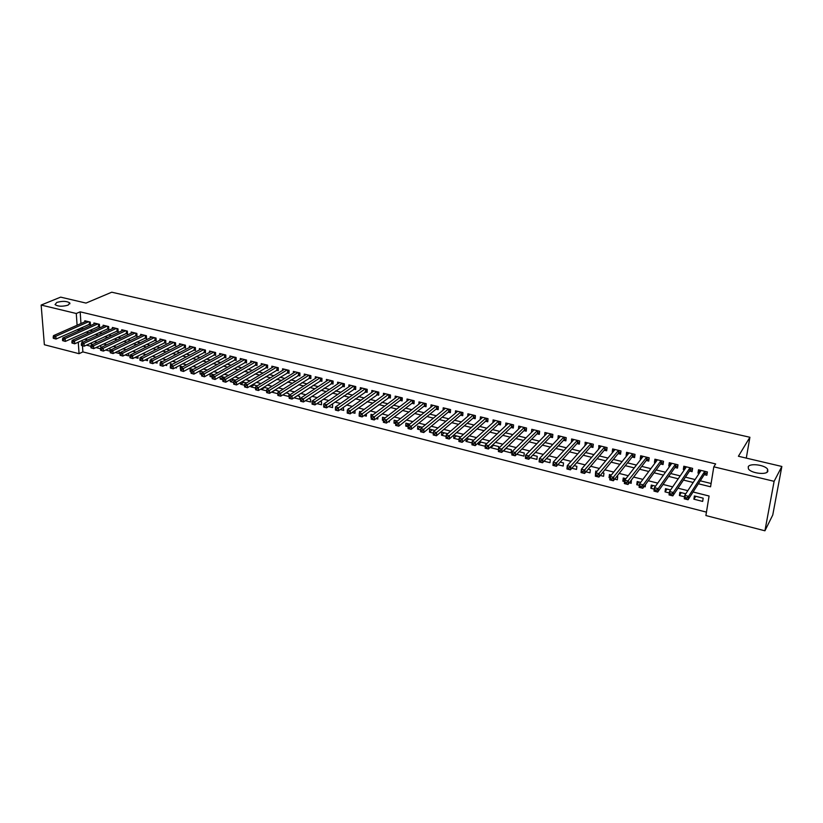 <?xml version="1.0" encoding="UTF-8"?>
<svg xmlns="http://www.w3.org/2000/svg" width="823" height="823" viewBox="0 0 823 823"><rect width="100%" height="100%" fill="white"/><g stroke="black" fill="none" stroke-linecap="round" stroke-linejoin="round"><path stroke-width="1.23" d="M68.124 305.127C62.363 306.732 58.001 306.557 55.048 304.592L56.787 302.432C62.548 300.848 66.889 301.033 69.811 302.977L68.124 305.127M767.828 471.373C766.275 475.262 750.699 473.184 748.405 468.801L748.241 466.723C749.928 462.896 765.287 464.964 767.643 469.347L767.828 471.373M82.465 345.773L82.876 351.894L79.059 353.695L44.37 344.734L41.15 305.055L60.635 297.134L86.004 303.08L111.733 292.206L749.907 437.27L738.406 456.261L781.85 466.466L772.756 515.003L764.927 530.794L705.897 515.548L709.076 496.012L693.069 491.989M82.876 351.894L706.453 512.132M88.833 324.437L90.427 324.828L90.252 322.091L84.79 320.764L84.851 321.824M97.978 326.669L99.583 327.06L99.418 324.313L93.904 322.976L93.976 324.056M107.196 328.922L108.821 329.313L108.657 326.566L103.101 325.208L103.173 326.309M116.496 331.185L118.131 331.587L117.977 328.83L112.381 327.461L112.442 328.583M125.868 333.48L127.514 333.881L127.38 331.103L121.732 329.735L121.794 330.877M135.322 335.784L136.988 336.185L136.844 333.408L131.155 332.029L131.217 333.181M144.848 338.109L146.525 338.52L146.401 335.722L140.661 334.333L140.712 335.517M154.467 340.455L156.154 340.866L156.041 338.068L150.249 336.658L150.3 337.872M164.158 342.821L165.855 343.232L165.752 340.424L159.909 339.004L159.96 340.238M173.931 345.207L175.649 345.629L175.546 342.8L169.661 341.37L169.703 342.635M183.786 347.615L185.514 348.036L185.432 345.207L179.486 343.757L179.527 345.043M193.724 350.032L195.473 350.464L195.39 347.625L189.403 346.164L189.444 347.481M203.744 352.481L205.513 352.913L205.441 350.063L199.403 348.592L199.433 349.94M213.857 354.95L215.636 355.382L215.575 352.522L209.484 351.04L209.515 352.409M224.051 357.439L225.852 357.871L225.8 355.011L219.659 353.52L219.679 354.919M234.339 359.949L236.15 360.392L236.108 357.511L229.915 356.009L229.936 357.439M244.719 362.48L246.54 362.922L246.519 360.032L240.265 358.519L240.285 359.98M255.181 365.031L257.023 365.484L257.013 362.583L250.706 361.05L250.717 362.552M265.747 367.614L267.598 368.066L267.598 365.155L261.23 363.612L261.241 365.145M276.394 370.206L278.267 370.669L278.277 367.747L271.857 366.194L271.857 367.758M287.145 372.829L289.027 373.292L289.048 370.36L282.567 368.797L282.567 370.401M297.977 375.473L299.891 375.946L299.911 373.004L293.379 371.42L293.369 373.066M308.923 378.148L310.847 378.621L310.888 375.669L304.294 374.064L304.273 375.761M319.962 380.843L321.896 381.316L321.947 378.354L315.302 376.739L315.271 378.477M331.093 383.559L333.048 384.032L333.12 381.07L326.402 379.434L326.371 381.224M342.327 386.296L344.302 386.779L344.384 383.806L337.605 382.16L337.564 383.991M353.664 389.063L355.659 389.557L355.752 386.563L348.921 384.907L348.87 386.789M365.114 391.861L367.12 392.355L367.223 389.351L360.33 387.674L360.268 389.608M376.656 394.68L378.693 395.174L378.806 392.16L371.842 390.472L371.77 392.468M388.312 397.519L390.359 398.023L390.493 394.999L383.467 393.291L383.384 395.349M400.071 400.389L402.149 400.894L402.282 397.859L395.194 396.141L395.102 398.26M411.942 403.291L414.031 403.795L414.185 400.75L407.035 399.011L406.932 401.192M423.927 406.212L426.036 406.727L426.201 403.671L418.979 401.912L418.866 404.165M436.025 409.165L438.155 409.679L438.33 406.613L431.046 404.844L430.913 407.169M448.237 412.148L450.376 412.662L450.582 409.587L443.216 407.796L443.072 410.204M460.561 415.152L462.732 415.677L462.938 412.59L455.51 410.79L455.345 413.269M472.999 418.187L475.19 418.722L475.416 415.615L467.917 413.794L467.731 416.376M485.56 421.253L487.772 421.788L488.018 418.681L480.437 416.839L480.241 419.514M498.244 424.349L500.477 424.894L500.734 421.767L493.09 419.915L492.864 422.683M511.052 427.476L513.305 428.022L513.573 424.884L505.857 423.012L505.61 425.892M523.984 430.624L526.257 431.18L526.545 428.032L518.747 426.139L518.48 429.143M537.038 433.814L539.332 434.369L539.641 431.211L531.771 429.308L531.473 432.425M550.217 437.034L552.542 437.599L552.861 434.421L544.908 432.497L544.672 435.676M563.529 440.274L565.874 440.85L566.214 437.671L558.189 435.717L558.015 438.937M576.974 443.556L579.341 444.142L579.701 440.943L571.594 438.978L571.501 442.218M590.554 446.879L592.951 447.455L593.321 444.245L585.132 442.26L585.112 445.541M604.277 450.222L606.685 450.809L607.076 447.589L598.805 445.582L598.866 448.905M618.124 453.596L620.563 454.193L620.974 450.963L612.621 448.936L612.219 452.156L612.765 452.29M632.115 457.012L634.584 457.619L635.017 454.378L626.57 452.321L626.159 455.561L626.797 455.716M646.25 460.469L648.74 461.075L649.193 457.814L640.664 455.747L640.232 458.997L640.973 459.172M660.54 463.946L663.05 464.563L663.513 461.291L654.902 459.203L654.45 462.464L655.293 462.67M674.963 467.474L677.504 468.092L677.987 464.81L669.284 462.701L668.811 465.972L669.757 466.199M689.54 471.023L692.102 471.651L692.616 468.359L683.82 466.23L683.327 469.511L684.386 469.768M695.733 496.3L693.892 499.191L702.667 501.413L703.181 498.172L694.396 495.96L693.892 499.191M681.29 492.648L679.397 495.518L684.541 496.825M667 489.047L665.035 491.876L669.315 492.956M652.845 485.467L650.828 488.276L654.244 489.14M658.925 490.323L659.47 489.551M638.833 481.939L636.765 484.706L639.337 485.364M644.018 486.547L645.191 486.846L645.51 484.51M624.966 478.43L622.836 481.177L624.585 481.62M629.276 482.813L631.179 483.296L631.375 480.056M611.222 474.964L609.051 477.679L609.997 477.916M614.688 479.109L617.312 479.778L617.713 476.61L616.839 476.383M600.255 475.447L603.578 476.291L603.959 473.132L602.457 472.752M585.976 471.826L589.978 472.844L590.348 469.696L588.229 469.161M571.831 468.246L576.522 469.429L576.872 466.302L574.145 465.612M557.84 464.697L563.189 466.055L563.518 462.927L560.206 462.094M543.993 461.189L549.99 462.701L550.299 459.594L546.4 458.606M530.279 457.711L536.915 459.388L537.213 456.292L532.738 455.16M516.71 454.265L523.963 456.107L524.251 453.02L519.22 451.745M506.052 448.422L503.511 450.922L511.145 452.856L511.412 449.78L505.836 448.37M493.471 445.253L490.878 447.722L498.44 449.636L498.697 446.57L492.576 445.027M481.002 442.105L478.369 444.543L485.241 446.292M468.657 438.988L465.983 441.406L472.073 442.949M456.415 435.902L453.699 438.289L459.028 439.647M444.297 432.836L441.54 435.213L446.128 436.375M432.291 429.812L429.493 432.157L433.34 433.135M420.388 426.808L417.559 429.133L420.687 429.925M408.599 423.835L405.739 426.129L408.146 426.746M396.923 420.882L394.022 423.156L395.74 423.598M400.503 424.802L401.058 424.359M383.487 419.38L382.407 420.214L383.446 420.481M388.209 421.685L389.361 421.983L389.413 420.759M376.039 418.598L377.788 419.041L377.86 417.22M363.982 415.543L366.328 416.14L366.41 413.743M352.038 412.518L354.97 413.259L355.052 410.327M340.208 409.515L343.716 410.399L343.273 407.344M328.49 406.541L332.554 407.57L332.615 404.659L331.587 404.391M316.886 403.599L321.495 404.772L321.546 401.861L320.013 401.47M305.384 400.688L310.538 401.994L310.58 399.093L308.543 398.579M293.986 397.797L299.675 399.237L299.706 396.347L297.185 395.709M282.701 394.937L288.904 396.511L288.924 393.631L285.92 392.869M275.129 390.143L271.878 392.19L277.876 393.713M264.636 387.499L261.354 389.516L266.683 390.874M254.225 384.866L250.912 386.872L255.583 388.055M243.906 382.263L240.573 384.248L244.596 385.267M233.681 379.681L230.317 381.656L233.701 382.51M223.537 377.129L220.153 379.074L222.899 379.773M213.476 374.588L210.071 376.523L212.2 377.057M203.507 372.068L200.071 373.981L201.604 374.372M191.183 370.916L190.164 371.471L191.09 371.708M185.607 370.319L186.204 369.99M175.299 367.706L176.42 367.984L176.389 367.12M165.073 365.114L166.709 365.525L166.657 364.28M154.95 362.542L157.08 363.077L157.008 361.472M144.899 359.99L147.523 360.659L147.44 358.705M134.951 357.47L138.048 358.262L137.935 355.968M125.075 354.97L128.655 355.875L128.522 353.273M115.292 352.491L119.335 353.509L118.913 350.721M105.591 350.022L110.087 351.164L109.932 348.458L109.233 348.283M95.972 347.584L100.591 348.757M82.105 340.424L82.238 342.481M685.796 493.79L679.88 492.298L679.397 495.518M670.591 489.952L665.509 488.667L665.035 491.876M655.55 486.156L651.281 485.076L650.828 488.276M640.664 482.401L637.197 481.517L636.765 484.706M625.943 478.677L623.248 477.998L622.836 481.177M611.366 475.005L609.442 474.521L609.051 477.679M596.953 471.363L595.78 471.065L595.399 474.223M582.674 467.762L582.17 468.359M490.971 446.55L490.878 447.722M486.033 444.276L486.095 443.391L479.459 441.714M478.513 442.579L478.369 444.543M473.626 440.243L466.466 438.433M466.168 438.7L465.983 441.406M460.613 436.962L453.905 435.264L453.699 438.289M447.722 433.7L441.725 432.188L441.54 435.213M434.956 430.48L429.668 429.143L429.493 432.157M422.312 427.291L417.714 426.129L417.559 429.133M409.803 424.133L405.883 423.145L405.739 426.129M397.406 421.006L394.145 420.183L394.022 423.156M385.123 417.909L382.52 417.251L382.407 420.214M372.963 414.833L371.008 414.339L370.906 417.302M360.916 411.798L359.589 411.459L359.548 412.796M348.993 408.784L348.283 408.609L348.263 409.309M278.236 392.252L278.236 390.935L274.769 390.051M267.65 389.053L267.65 388.261L263.72 387.263M261.344 388.723L261.354 389.516M257.146 385.894L252.764 384.506M250.902 385.627L250.912 386.872M246.519 382.921L241.911 381.759M240.553 382.572L240.573 384.248M235.645 380.185L231.15 379.043M230.286 379.557L230.317 381.656M224.874 377.459L220.492 376.358M220.101 376.584L220.153 379.074M214.196 374.774L210.009 373.714L210.071 376.523M203.62 372.099L199.999 371.183L200.071 373.981M193.138 369.455L190.082 368.683L190.164 371.471M182.747 366.832L180.237 366.194L180.33 368.982M172.439 364.229L170.484 363.735L170.536 365.237L201.162 349.024M162.234 361.657L160.814 361.297L160.855 362.367M152.111 359.095L151.216 358.869L151.247 359.548M100.848 347.584L100.756 346.144L99.634 345.855M91.723 344.919L91.651 343.839L90.118 343.458M86.436 345.166L90.962 346.318M698.367 483.77L710.568 486.794L713.808 466.816L715.65 463.925L80.17 311.835L80.963 323.542M81.251 327.811L83.473 328.758M89.872 330.332L92.742 331.041M99.141 332.615L102.093 333.346M108.482 334.92L111.527 335.671M117.895 337.245L121.032 338.016M127.39 339.58L130.62 340.383M136.968 341.946L140.291 342.759M146.628 344.323L150.043 345.166M156.37 346.73L159.878 347.594M166.195 349.147L169.795 350.032M176.101 351.586L179.795 352.501M186.091 354.055L189.887 354.991M196.162 356.534L200.071 357.501M206.336 359.044L210.338 360.032M216.583 361.575L220.698 362.583M226.932 364.126L231.15 365.165M237.363 366.698L241.684 367.758M247.888 369.29L252.322 370.381M258.504 371.903L263.051 373.025M269.224 374.547L273.884 375.7M280.026 377.212L284.809 378.395M290.941 379.907L295.827 381.111M301.938 382.613L306.948 383.847M313.049 385.349L318.172 386.615M324.252 388.117L329.509 389.413M335.558 390.904L340.938 392.232M346.967 393.713L352.47 395.071M358.489 396.552L364.126 397.941M370.113 399.422L375.874 400.842M381.841 402.313L387.736 403.764M393.682 405.235L399.721 406.727M405.636 408.177L411.809 409.7M417.703 411.15L424.01 412.714M429.884 414.154L436.334 415.749M442.177 417.189L448.782 418.814M454.584 420.255L461.343 421.911M467.125 423.341L474.017 425.038M479.778 426.458L486.825 428.197M492.555 429.606L499.756 431.386M505.456 432.795L512.822 434.606M518.48 436.005L526.01 437.857M531.637 439.245L539.332 441.138M544.929 442.517L552.789 444.461M558.344 445.829L566.378 447.815M571.903 449.173L580.102 451.189M585.585 452.547L593.969 454.615M599.411 455.952L607.971 458.061M613.382 459.399L622.126 461.559M627.496 462.876L636.426 465.077M641.755 466.394L650.87 468.637M656.157 469.943L665.457 472.237M670.704 473.534L680.21 475.879M685.415 477.155L695.116 479.552M700.27 480.817L711.103 483.492M704.262 474.624L706.854 475.252L707.389 471.949L698.501 469.789L697.986 473.091L699.149 473.379M746.286 458.113L749.907 437.27M781.85 466.466L774.114 481.321L764.927 530.794M41.15 305.055L76.282 313.501L77.095 325.25M80.17 311.835L76.282 313.501M713.808 466.816L774.114 481.321M77.393 329.539L79.625 330.476M86.034 332.07L88.915 332.78M95.314 334.364L98.287 335.105M104.675 336.689L107.731 337.44M114.119 339.025L117.257 339.806M123.635 341.38L126.865 342.183M133.233 343.757L136.567 344.58M142.914 346.154L146.34 347.008M152.677 348.582L156.195 349.446M162.522 351.02L166.133 351.915M172.449 353.479L176.163 354.394M182.469 355.958L186.286 356.904M192.572 358.458L196.481 359.435M202.767 360.988L206.779 361.976M213.044 363.529L217.169 364.548M223.414 366.101L227.642 367.151M233.876 368.694L238.207 369.764M244.431 371.307L248.875 372.408M255.079 373.94L259.636 375.072M265.819 376.605L270.489 377.767M276.662 379.29L281.445 380.473M287.597 382.006L292.504 383.22M298.626 384.732L303.656 385.977M309.767 387.499L314.911 388.765M321.001 390.277L326.278 391.583M332.348 393.085L337.739 394.423M343.788 395.925L349.312 397.293M355.341 398.785L360.999 400.184M366.996 401.675L372.788 403.105M378.765 404.587L384.691 406.058M390.647 407.529L396.707 409.031M402.642 410.502L408.836 412.035M414.741 413.506L421.078 415.07M426.962 416.531L433.443 418.135M439.297 419.586L445.922 421.222M451.755 422.672L458.524 424.349M464.326 425.789L471.25 427.497M477.031 428.927L484.109 430.686M489.85 432.106L497.082 433.896M502.791 435.316L510.188 437.147M515.867 438.556L523.428 440.428M529.076 441.828L536.791 443.741M542.408 445.13L550.299 447.084M555.875 448.463L563.94 450.459M569.485 451.837L577.715 453.874M583.229 455.242L591.634 457.321M597.107 458.678L605.697 460.808M611.129 462.156L619.904 464.326M625.295 465.664L634.255 467.886M639.615 469.213L648.761 471.476M654.069 472.793L663.42 475.108M668.688 476.414L678.224 478.78M683.45 480.076L693.192 482.484M78.267 342.183L79.059 353.695M687.833 490.673L677.977 488.204M672.7 486.877L663.04 484.449M657.721 483.111L648.267 480.745M642.897 479.387L633.638 477.073M628.227 475.715L619.174 473.431M613.721 472.063L604.843 469.84M599.36 468.462L590.677 466.281M585.143 464.892L576.645 462.752M571.08 461.364L562.757 459.265M557.15 457.866L549.013 455.819M543.375 454.399L535.403 452.403M529.734 450.973L521.926 449.019M516.227 447.589L508.593 445.665M502.853 444.225L495.384 442.352M489.623 440.902L482.319 439.071M476.517 437.62L469.367 435.82M463.544 434.359L456.549 432.6M450.695 431.129L443.854 429.411M437.97 427.939L431.283 426.263M425.378 424.771L418.835 423.135M412.899 421.643L406.511 420.039M400.544 418.537L394.299 416.973M388.312 415.471L382.201 413.928M376.183 412.426L370.216 410.924M364.178 409.412L358.344 407.941M352.285 406.418L346.586 404.988M340.506 403.465L334.94 402.066M328.84 400.534L323.398 399.165M317.277 397.632L311.968 396.295M305.827 394.752L300.642 393.456M294.48 391.902L289.418 390.637M283.235 389.084L278.297 387.839M272.094 386.285L267.269 385.071M261.056 383.518L256.354 382.335M250.12 380.771L245.532 379.619M239.277 378.045L234.802 376.924M228.537 375.35L224.165 374.249M217.889 372.675L213.63 371.605M207.345 370.031L203.188 368.982M196.882 367.397L192.839 366.389M186.512 364.795L182.572 363.807M176.245 362.213L172.408 361.256M166.061 359.661L162.326 358.725M155.959 357.131L152.327 356.215M145.959 354.61L142.42 353.725M136.032 352.121L132.585 351.256M126.197 349.652L122.853 348.808M116.444 347.203L113.193 346.39M106.774 344.775L103.616 343.983M97.186 342.368L94.12 341.596M87.68 339.981L84.697 339.23M81.271 328.212L77.413 329.93M699.92 470.139L697.986 473.091M685.322 466.59L683.327 469.511M670.879 463.082L668.811 465.972M656.569 459.604L654.45 462.464M642.413 456.168L640.232 458.997M628.391 452.763L626.159 455.561M614.514 449.399L612.219 452.156M600.78 446.056L598.424 448.792M587.169 442.753L584.772 445.459M573.703 439.482L571.244 442.157M560.37 436.252L557.86 438.896M547.161 433.042L544.6 435.655M700.435 471.425L700.373 470.242M707.235 472.875L704.56 474.151L688.069 499.756L684.242 498.789L684.757 495.374L701.083 470.417M685.22 497.514L684.757 495.374L688.594 496.351L688.069 499.756L686.547 499.263L686.752 497.905L685.22 497.514L685.014 498.872L686.547 499.263M704.786 471.322L688.594 496.351L686.752 497.905M684.242 498.789L685.014 498.872M685.765 467.742L685.754 466.692M692.462 469.336L689.849 470.571L672.813 495.878L669.027 494.911L669.521 491.516L686.382 466.847M669.963 493.635L669.521 491.516L673.317 492.483L672.813 495.878L671.28 495.384L671.475 494.026L669.963 493.635L669.757 494.993L671.28 495.384M690.044 467.731L673.317 492.483L671.475 494.026M669.027 494.911L669.757 494.993M671.259 464.11L671.28 463.184M677.833 465.828L675.282 467.011L657.721 492.041L653.966 491.084L654.45 487.71L671.825 463.308M654.861 489.808L654.45 487.71L658.205 488.656L657.721 492.041L656.168 491.547L656.363 490.189L654.861 489.808L654.666 491.166L656.168 491.547M675.446 464.193L658.205 488.656L656.363 490.189M653.966 491.084L654.666 491.166M656.898 460.51L656.949 459.697M663.369 462.361L660.869 463.503L642.784 488.245L639.07 487.298L639.533 483.934L657.412 459.81M639.924 486.012L639.533 483.934L643.247 484.87L642.784 488.245L641.22 487.741L641.405 486.393L639.924 486.012L639.738 487.37L641.22 487.741M661.003 460.685L643.247 484.87L641.405 486.393M639.07 487.298L639.738 487.37M642.691 456.94L642.773 456.261M649.038 458.925L646.59 460.016L628 484.49L624.338 483.554L624.77 480.2L643.144 456.354M625.141 482.268L624.77 480.2L628.443 481.126L628 484.49L626.437 483.986L626.612 482.638L625.141 482.268L624.966 483.615L626.437 483.986M646.703 457.207L626.612 482.638M624.338 483.554L624.966 483.615M628.659 453.38L628.731 452.845M634.862 455.52L632.465 456.58L613.382 480.766L609.75 479.85L610.172 476.507L629.029 452.917M610.522 478.554L610.172 476.507L613.804 477.422L613.382 480.766L611.808 480.262L611.973 478.924L610.522 478.554L610.347 479.891L611.808 480.262M632.548 453.771L611.973 478.924M609.75 479.85L610.347 479.891M620.83 452.146L618.485 453.164L598.918 477.093L595.327 476.178L595.718 472.844L615.048 449.523M596.047 474.881L595.718 472.844L599.319 473.76L598.918 477.093L597.323 476.589L597.488 475.252L596.047 474.881L595.883 476.219L597.323 476.589M618.536 450.376L597.488 475.252M595.327 476.178L595.883 476.219M606.932 448.802L604.638 449.79L584.597 473.451L581.048 472.546L581.419 469.233L601.212 446.169M581.727 471.25L581.419 469.233L584.978 470.128L584.597 473.451L583.003 472.937L583.157 471.61L581.727 471.25L581.573 472.577L583.003 472.937M604.658 447.002L583.157 471.61M581.048 472.546L581.573 472.577M593.177 445.5L590.935 446.447L570.432 469.851L566.913 468.956L567.273 465.643L587.519 442.836M567.551 467.659L567.273 465.643L570.792 466.538L570.432 469.851L568.827 469.336L568.971 468.009L567.551 467.659L567.417 468.976L568.827 469.336M590.924 443.669L568.971 468.009M579.557 442.218L577.355 443.134L556.41 466.281L552.922 465.396L553.262 462.104L573.95 439.544M553.529 464.1L553.262 462.104L556.749 462.989L556.41 466.281L554.795 465.767L554.928 464.45L553.529 464.1L553.395 465.417L554.795 465.767M577.335 440.367L554.928 464.45M566.08 438.978L563.92 439.863L542.532 462.752L539.086 461.878L539.404 458.596L560.525 436.283M539.651 460.571L539.404 458.596L542.851 459.471L542.532 462.752L540.906 462.238L541.03 460.921L539.651 460.571L539.518 461.888L540.906 462.238M563.868 437.095L541.03 460.921M552.727 435.768L550.618 436.622L528.788 459.255L525.383 458.39L525.681 455.129L547.223 433.052M525.907 457.084L525.681 455.129L529.096 455.993L528.788 459.255L527.152 458.74L527.276 457.434L525.907 457.084L525.784 458.401L527.152 458.74M550.536 433.865L527.276 457.434M539.507 432.579L537.44 433.402L515.188 455.798L511.813 454.944L512.101 451.693L534.055 429.863M512.307 453.638L512.101 451.693L515.486 452.547L515.188 455.798L513.552 455.284L513.665 453.977L512.307 453.638L512.194 454.944L513.552 455.284M537.337 430.655L513.665 453.977M526.411 429.431L524.395 430.223L501.732 452.383L498.388 451.529L498.656 448.288L521.021 426.695M498.851 450.222L498.656 448.288L501.999 449.132L501.732 452.383L500.075 451.858L500.189 450.562L498.851 450.222L498.738 451.518L500.075 451.858M524.261 427.476L500.189 450.562M513.449 426.304L511.474 427.075L488.409 448.988L485.097 448.144L485.344 444.924L508.1 423.557M485.519 446.838L485.344 444.924L488.656 445.757L488.409 448.988L486.743 448.473L486.846 447.177L485.519 446.838L485.426 448.134L486.743 448.473M511.32 424.339L486.846 447.177M500.61 423.207L498.676 423.948L475.21 445.634L471.939 444.801L472.165 441.581L495.312 420.45M472.33 443.494L472.165 441.581L475.447 442.414L475.21 445.634L473.544 445.109L473.637 443.823L472.33 443.494L472.237 444.78L473.544 445.109M498.501 421.222L473.637 443.823M487.905 420.142L486.002 420.862L462.156 442.311L458.905 441.488L459.121 438.289L482.648 417.374M459.265 440.182L459.121 438.289L462.372 439.112L462.156 442.311L460.479 441.797L460.561 440.511L459.265 440.182L459.183 441.457L460.479 441.797M485.796 418.146L460.561 440.511M475.303 417.107L473.441 417.796L449.224 439.029L446.004 438.206L446.21 435.017L470.098 414.329M446.333 436.9L446.21 435.017L449.43 435.83L449.224 439.029L447.537 438.505L447.619 437.219L446.333 436.9L446.251 438.175L447.537 438.505M473.225 415.09L447.619 437.219M462.835 414.092L461.003 414.771L436.416 435.768L433.237 434.966L433.423 431.777L457.67 411.315M433.526 433.649L433.423 431.777L436.601 432.589L436.416 435.768L434.729 435.244L434.801 433.968L433.526 433.649L433.454 434.925L434.729 435.244M460.767 412.066L434.801 433.968M450.479 411.109L448.689 411.767L423.742 432.548L420.584 431.746L420.759 428.577L445.356 408.321M420.851 430.429L420.759 428.577L423.907 429.38L423.742 432.548L422.045 432.024L422.106 430.748L420.851 430.429L420.779 431.694L422.045 432.024M448.422 409.062L422.106 430.748M438.248 408.157L436.488 408.784L411.181 429.349L408.064 428.557L408.218 425.409L433.165 405.358M408.29 427.24L408.218 425.409L411.335 426.191L411.181 429.349L409.484 428.824L409.545 427.559L408.29 427.24L408.229 428.505L409.484 428.824M436.2 406.099L409.545 427.559M426.119 405.225L424.401 405.842L398.744 426.191L395.657 425.409L395.801 422.261L421.088 402.426M395.863 424.092L395.801 422.261L398.888 423.043L398.744 426.191L397.036 425.666L397.098 424.401L395.863 424.092L395.801 425.347L397.036 425.666M424.092 403.157L397.098 424.401M414.113 402.324L412.426 402.92L386.44 423.063L383.374 422.281L383.497 419.154L409.113 399.515M383.549 420.964L383.497 419.154L386.563 419.925L386.44 423.063L384.722 422.528L384.773 421.273L383.549 420.964L383.497 422.22L384.722 422.528M412.097 400.245L384.773 421.273M402.21 399.453L400.554 400.029L374.239 419.956L371.214 419.195L371.317 416.068L397.262 396.645M371.348 417.868L371.317 416.068L374.352 416.839L374.239 419.956L372.521 419.432L372.562 418.177L371.348 417.868L371.307 419.123L372.521 419.432M400.215 397.355L372.562 418.177M390.421 396.604L362.161 416.891L359.157 416.129L359.26 413.012L385.514 393.785M359.27 414.802L359.26 413.012L362.264 413.774L362.161 416.891L360.433 416.356L360.474 415.111L359.27 414.802L359.229 416.047L360.433 416.356M388.435 394.495L360.474 415.111M378.745 393.785L350.197 413.846L347.224 413.095L347.306 409.988L373.868 390.966M347.306 411.767L347.306 409.988L350.279 410.749L350.197 413.846L348.468 413.311L348.499 412.076L347.306 411.767L347.275 413.012L348.468 413.311M376.769 391.666L348.499 412.076M367.171 390.987L338.346 410.831L335.403 410.08L335.475 406.994L362.336 388.158M335.455 408.764L335.475 406.994L338.418 407.745L338.346 410.831L336.607 410.296L336.638 409.062L335.455 408.764L335.434 409.998L336.607 410.296M365.206 388.857L336.638 409.062M355.701 388.209L326.608 407.848L323.696 407.107L323.748 404.031L350.907 385.39M323.727 405.79L323.748 404.031L326.669 404.772L326.608 407.848L324.869 407.313L324.89 406.078L323.727 405.79L323.696 407.015L324.869 407.313M353.756 386.08L324.89 406.078M342.399 383.323L315.024 401.83L312.133 401.089L339.58 382.633M344.343 385.462L314.983 404.895L312.092 404.155L313.234 404.36L313.254 403.126L312.092 402.838L312.082 404.062M313.254 403.126L315.024 401.83L314.983 404.895L313.234 404.36M312.133 401.089L312.092 402.838M331.155 380.586L303.492 398.908L300.632 398.178L328.356 379.907M333.078 382.736L303.461 401.963L300.601 401.233L301.712 401.429L301.722 400.204L300.58 399.916L300.56 401.14M301.722 400.204L303.492 398.908L303.461 401.963L301.712 401.429M300.632 398.178L300.58 399.916M320.003 377.88L292.072 396.017L289.233 395.297L317.236 377.212M321.916 380.041L292.052 399.062L289.212 398.342L290.293 398.527L290.303 397.303L289.161 397.015L289.161 398.239M290.303 397.303L292.072 396.017L292.052 399.062L290.293 398.527M289.233 395.297L289.161 397.015M308.954 375.195L280.746 393.147L277.937 392.437L306.207 374.537M310.857 377.366L280.746 396.182L277.937 395.472L278.987 395.647L278.987 394.433L277.855 394.145L277.855 395.359M278.987 394.433L280.746 393.147L280.746 396.182L278.987 395.647M277.937 392.437L277.855 394.145M298.008 372.541L269.533 390.318L266.745 389.608L295.282 371.883M299.901 374.712L269.543 393.343L266.755 392.633L267.773 392.797L267.773 391.594L266.662 391.306L266.662 392.52M267.773 391.594L269.533 390.318L269.543 393.343L267.773 392.797M266.745 389.608L266.662 391.306M287.155 369.908L258.422 387.499L255.665 386.8L284.46 369.249M289.038 372.078L258.443 390.514L255.686 389.814L256.673 389.979L256.663 388.775L255.562 388.487L255.572 389.701M256.663 388.775L258.422 387.499L258.443 390.514L256.673 389.979M255.665 386.8L255.562 388.487M276.394 367.295L247.414 384.722L244.678 384.022L273.72 366.647M278.267 369.476L247.445 387.715L244.575 386.903L245.666 387.18L245.655 385.977L244.565 385.699L244.575 386.903M245.655 385.977L247.414 384.722L247.445 387.715L245.666 387.18M244.678 384.022L244.565 385.699M265.736 364.702L236.499 381.954L233.794 381.275L263.082 364.064M267.598 366.893L236.54 384.948L233.681 384.135L234.771 384.413L234.75 383.209L233.67 382.932L233.681 384.135M234.75 383.209L236.499 381.954L236.54 384.948L234.771 384.413M233.794 381.275L233.67 382.932M255.161 362.141L225.697 379.218L223.002 378.539L252.538 361.503M257.023 364.332L225.749 382.201L222.889 381.388L223.959 381.666L223.938 380.473L222.868 380.195L222.889 381.388M223.938 380.473L225.697 379.218L225.749 382.201L223.959 381.666M223.002 378.539L222.868 380.195M244.688 359.589L214.978 376.512L212.313 375.833L242.085 358.962M246.53 361.791L215.04 379.485L212.19 378.673L213.26 378.94L213.229 377.747L212.169 377.479L212.19 378.673M213.229 377.747L214.978 376.512L215.04 379.485L213.26 378.94M212.313 375.833L212.169 377.479M234.298 357.069L204.361 373.827L201.728 373.158L231.716 356.441M236.139 359.27L204.433 376.78L201.594 375.977L202.643 376.245L202.623 375.062L201.563 374.784L201.594 375.977M202.623 375.062L204.361 373.827L204.433 376.78L202.643 376.245M201.728 373.158L201.563 374.784M224.01 354.569L193.837 371.163L191.224 370.494L221.449 353.952M225.831 356.771L193.919 374.115L191.09 373.303L192.129 373.57L192.098 372.387L191.049 372.119L191.09 373.303M192.098 372.387L193.837 371.163L193.919 374.115L192.129 373.57M191.224 370.494L191.049 372.119M213.795 352.09L183.406 368.519L180.813 367.871L211.254 351.472M215.616 354.301L183.508 371.461L180.669 370.659L181.708 370.916L181.667 369.743L180.638 369.476L180.669 370.659M181.667 369.743L183.406 368.519L183.508 371.461L181.708 370.916M180.813 367.871L180.638 369.476M170.31 366.863L170.505 365.258L173.077 365.906L173.18 368.838L170.351 368.035L171.379 368.293L171.338 367.12L170.31 366.863L170.351 368.035M203.672 349.631L171.338 367.12M205.483 351.843L173.18 368.838L171.379 368.293M193.642 347.193L162.831 363.313L160.279 362.665L191.142 346.596M195.442 349.405L162.944 366.235L160.125 365.433L161.143 365.69L161.092 364.517L160.073 364.26L160.125 365.433M161.092 364.517L162.831 363.313L162.944 366.235L161.143 365.69M160.279 362.665L160.073 364.26M183.694 344.786L152.677 360.741L150.146 360.104L181.214 344.179M185.484 346.997L152.8 363.653L149.981 362.85L150.99 363.108L150.948 361.945L149.93 361.688L149.981 362.85M150.948 361.945L152.677 360.741L152.8 363.653L150.99 363.108M150.146 360.104L149.93 361.688M173.828 342.389L142.605 358.2L140.105 357.563L171.369 341.792M175.608 344.6L142.739 361.091L139.931 360.299L140.939 360.556L140.877 359.394L139.879 359.137L139.931 360.299M140.877 359.394L142.605 358.2L142.739 361.091L140.939 360.556M140.105 357.563L139.879 359.137M164.044 340.012L132.626 355.67L130.147 355.042L161.617 339.415M165.824 342.224L132.77 358.561L129.972 357.768L130.96 358.015L130.908 356.863L129.911 356.606L129.972 357.768M130.908 356.863L132.626 355.67L132.77 358.561L130.96 358.015M130.147 355.042L129.911 356.606M154.343 337.656L122.73 353.17L120.271 352.542L151.936 337.07M156.113 339.878L122.884 356.05L120.096 355.258L121.074 355.505L121.012 354.353L120.035 354.106L120.096 355.258M121.012 354.353L122.73 353.17L122.884 356.05L121.074 355.505M120.271 352.542L120.035 354.106M144.725 335.321L112.926 350.691L110.488 350.073L142.338 334.735M146.484 337.543L113.09 353.561L110.303 352.769L111.28 353.016L111.208 351.863L110.231 351.616L110.303 352.769M111.208 351.863L112.926 350.691L113.09 353.561L111.28 353.016M110.488 350.073L110.231 351.616M135.188 333.006L103.204 348.232L100.787 347.615L132.812 332.43M136.937 335.228L103.379 351.092L100.591 350.3L101.558 350.547L101.486 349.394L100.519 349.147L100.591 350.3M101.486 349.394L103.204 348.232L103.379 351.092L101.558 350.547M100.787 347.615L100.519 349.147M125.724 330.702L93.565 345.794L91.168 345.187L123.368 330.136M127.472 332.924L93.75 348.633L90.972 347.851L91.929 348.088L91.857 346.956L90.89 346.709L90.972 347.851M91.857 346.956L93.565 345.794L93.75 348.633L91.929 348.088M91.168 345.187L90.89 346.709M116.341 328.428L84.008 343.366L81.631 342.769L114.006 327.863M118.08 330.651L84.193 346.205L81.426 345.423L82.372 345.66L82.3 344.528L81.343 344.281L81.426 345.423M82.3 344.528L84.008 343.366L84.193 346.205L82.372 345.66M81.631 342.769L81.343 344.281M107.041 326.165L74.533 340.969L72.167 340.372L104.727 325.61M108.77 328.387L74.728 343.798L71.961 343.016L72.908 343.253L72.825 342.121L71.879 341.884L71.961 343.016M72.825 342.121L74.533 340.969L74.728 343.798L72.908 343.253M72.167 340.372L71.879 341.884M97.803 323.923L65.13 338.592L62.795 338.006L95.509 323.367M99.532 326.155L65.336 341.411L62.579 340.629L63.515 340.866L63.433 339.745L62.497 339.508L62.579 340.629M63.433 339.745L65.13 338.592L65.336 341.411L63.515 340.866M62.795 338.006L62.497 339.508M88.658 321.7L55.81 336.237L53.495 335.65L86.374 321.155M90.365 323.923L56.026 339.045L53.279 338.263L54.205 338.5L54.112 337.379L53.186 337.142L53.279 338.263M54.112 337.379L55.81 336.237L56.026 339.045L54.205 338.5M53.495 335.65L53.186 337.142M705.218 471.425L704.807 473.966M705.002 471.373L704.56 474.151M690.487 467.845L690.096 470.375M690.271 467.793L689.849 470.571M675.909 464.306L675.539 466.826M675.693 464.254L675.282 467.011M661.476 460.798L661.116 463.318M661.26 460.746L660.869 463.503M647.197 457.331L646.857 459.841M646.971 457.279L646.59 460.016M633.062 453.895L632.733 456.395M632.825 453.843L632.465 456.58M619.061 450.5L618.752 452.989M618.824 450.438L618.485 453.164M605.203 447.136L604.905 449.615M604.967 447.074L604.638 449.79M591.49 443.803L591.202 446.272M591.243 443.741L590.935 446.447M577.911 440.511L577.633 442.969M577.653 440.449L577.355 443.134M564.465 437.239L564.197 439.688M564.208 437.178L563.92 439.863M551.143 434.009L550.896 436.447M550.885 433.947L550.618 436.622M537.954 430.81L537.728 433.237M537.697 430.738L537.44 433.402M524.899 427.631L524.683 430.059M524.632 427.569L524.395 430.223M511.968 424.493L511.762 426.911M511.7 424.431L511.474 427.075M499.16 421.386L498.964 423.794M498.892 421.314L498.676 423.948M486.475 418.3L486.29 420.697M486.198 418.238L486.002 420.862M473.914 415.255L473.739 417.642M473.637 415.183L473.441 417.796M461.466 412.23L461.302 414.607M461.178 412.158L461.003 414.771M449.142 409.237L448.988 411.613M448.854 409.165L448.689 411.767M436.931 406.274L436.787 408.63M436.632 406.202L436.488 408.784M424.833 403.332L424.699 405.688M424.534 403.26L424.401 405.842M412.848 400.431L412.724 402.766M412.549 400.359L412.426 402.92M400.976 397.54L400.863 399.875M400.667 397.468L400.554 400.029M389.207 394.69L389.114 397.015M388.909 394.608L388.795 397.159M377.551 391.851L377.469 394.176M377.243 391.779L377.15 394.32M365.998 389.053L365.926 391.357M365.69 388.981L365.607 391.501M354.559 386.275L354.487 388.569M354.24 386.193L354.168 388.713M343.212 383.518L343.16 385.812M342.903 383.446L342.841 385.956M331.978 380.792L331.926 383.076M331.659 380.71L331.607 383.22M320.836 378.086L320.795 380.36M320.517 378.004L320.476 380.504M309.798 375.401L309.767 377.675M309.479 375.329L309.448 377.808M298.862 372.747L298.842 375.01M298.533 372.665L298.512 375.144M288.019 370.113L287.999 372.366M287.69 370.031L287.68 372.5M277.269 367.5L277.269 369.753M276.94 367.428L276.94 369.887M266.611 364.918L266.621 367.151M266.282 364.836L266.292 367.284M256.056 362.357L256.066 364.579M255.716 362.274L255.737 364.712M245.583 359.805L245.604 362.038M245.244 359.733L245.275 362.161M235.203 357.295L235.234 359.507M234.864 357.213L234.905 359.63M224.916 354.795L224.957 356.997M224.576 354.713L224.617 357.131M214.721 352.316L214.762 354.518M214.371 352.234L214.422 354.641M204.598 349.857L204.66 352.049M204.258 349.775L204.32 352.172M194.578 347.429L194.639 349.61M194.228 347.337L194.3 349.734M184.63 345.012L184.702 347.193M184.29 344.93L184.362 347.306M174.774 342.615L174.857 344.786M174.425 342.533L174.507 344.909M165.001 340.238L165.084 342.409M164.651 340.156L164.744 342.522M155.31 337.893L155.393 340.043M154.95 337.8L155.053 340.166M145.692 335.558L145.794 337.708M145.342 335.465L145.445 337.821M136.165 333.243L136.268 335.383M135.805 333.15L135.918 335.496M126.711 330.949L126.814 333.078M126.351 330.856L126.475 333.192M117.329 328.665L117.452 330.795M116.969 328.583L117.103 330.908M108.029 326.412L108.152 328.531M107.669 326.32L107.803 328.644M98.811 324.169L98.935 326.278M98.441 324.077L98.585 326.392M89.656 321.947L89.8 324.056M89.296 321.855L89.45 324.169M767.643 469.347L767.129 472.155M69.811 302.977L69.873 303.821"/></g></svg>
